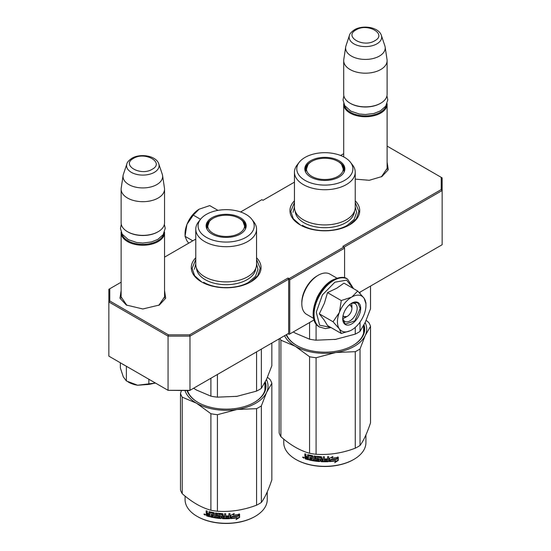 <?xml version="1.0" encoding="UTF-8"?>
<svg xmlns="http://www.w3.org/2000/svg" width="551" height="551" viewBox="0 0 551 551"><rect width="100%" height="100%" fill="white"/><g stroke="black" fill="none" stroke-linecap="round" stroke-linejoin="round"><path stroke-width="0.83" d="M387.112 167.105L387.208 168.262L381.354 176.843M164.542 295.605L164.639 296.762L158.784 305.344M294.448 200.784A34.885 20.139 0 0 0 300.171 224.918A34.885 20.139 0 0 0 349.506 224.918L349.506 224.918A34.885 20.139 0 0 0 355.23 200.784M195.77 257.751A34.885 20.139 0 0 0 201.494 281.885A34.885 20.139 0 0 0 250.829 281.885L250.829 281.885A34.885 20.139 0 0 0 256.552 257.751M387.112 162.028L388.269 169.729L381.919 176.534L369.294 180.294L355.23 179.13M164.542 290.529L165.699 298.229L159.349 305.027L142.833 308.98L126.324 305.027L119.966 298.229L121.13 290.529M121.13 282.202L109.78 288.758L109.78 300.97L168.441 334.836L189.599 334.836L288.001 278.028L289.096 278.661L343.914 247.006L342.818 246.373L441.22 189.565L441.22 177.346L387.112 146.111M343.7 153.701L340.601 155.492M294.448 182.14L262.999 200.295L261.904 199.662L240.587 211.97M195.77 239.106L164.542 257.138M344.024 247.199L442.15 190.543L441.22 189.565M359.245 292.595L442.15 244.734L442.15 177.883L441.22 177.346M109.78 300.97L108.85 301.955L108.85 289.296L109.78 288.758M289.096 278.661L289.75 279.798L289.75 333.982L289.096 334.361L288.001 333.734L288.655 333.348L189.978 390.322L168.055 390.322L108.85 356.139L108.85 301.955L168.055 336.138L168.441 334.836M189.599 334.836L189.978 336.138L288.655 279.164L288.001 278.028M168.055 336.138L189.978 336.138L189.978 390.322L189.599 390.542L168.055 390.322L168.055 336.138M288.655 333.348L288.655 279.164M289.75 279.798L344.575 248.15L344.575 277.8M343.914 247.006L344.575 248.15M126.895 305.35L121.034 296.762L121.13 295.605M314.056 319.952L289.75 333.982M300.474 225.09L293.311 218.775L290.804 211.37L294.448 202.527M355.23 202.527L358.873 211.37L356.359 218.775L349.203 225.09M201.797 282.064L194.641 275.748L192.127 268.344L195.77 259.493M256.552 259.493L260.196 268.344L257.689 275.748L250.526 282.064M164.542 297.919L164.542 232.701A21.709 12.535 -0 0 1 158.185 241.565A21.709 12.535 180 0 1 134.527 244.279A21.709 12.535 180 0 1 121.13 232.701A21.709 12.535 180 0 1 121.151 232.109M164.542 232.701A21.709 12.535 -0 0 0 164.522 232.109M163.757 233.72A21.09 12.177 -0 0 1 157.744 240.808A21.09 12.177 180 0 1 136.001 243.714A21.09 12.177 180 0 1 121.916 233.714M157.744 231.943L158.185 231.689L157.744 231.943A21.09 12.177 180 0 1 127.922 231.943L127.488 231.689A21.709 12.535 180 0 1 121.13 222.824L121.13 189.151A21.709 12.535 180 0 1 121.213 188.063L123.107 175.5A19.802 11.433 180 0 1 123.39 174.323L126.868 163.929A16.268 9.388 0 0 0 135.209 173.999A16.268 9.388 0 0 0 154.335 172.346A16.268 9.388 -0 0 0 158.805 163.929L162.283 174.323A19.802 11.433 -0 0 1 162.566 175.5L164.46 188.063A21.709 12.535 -0 0 1 164.542 189.151A21.709 12.535 -0 0 1 158.185 198.016A21.709 12.535 180 0 1 134.527 200.729A21.709 12.535 180 0 1 121.13 189.151M164.542 189.151L164.542 222.824A21.709 12.535 -0 0 1 158.185 231.689A21.709 12.535 180 0 1 127.488 231.689M162.566 175.5A19.802 11.433 -0 0 1 156.842 184.578A19.802 11.433 180 0 1 134.472 186.851A19.802 11.433 180 0 1 123.107 175.5M387.112 169.419L387.112 104.201A21.709 12.535 -0 0 1 380.755 113.065A21.709 12.535 180 0 1 357.096 115.779A21.709 12.535 180 0 1 343.7 104.201A21.709 12.535 180 0 1 343.721 103.609M387.112 104.201A21.709 12.535 -0 0 0 387.084 103.609M386.327 105.22A21.09 12.177 -0 0 1 380.314 112.308A21.09 12.177 180 0 1 358.57 115.214A21.09 12.177 180 0 1 344.485 105.22M380.314 103.443L380.755 103.189L380.314 103.443A21.09 12.177 180 0 1 350.491 103.443L350.057 103.189A21.709 12.535 180 0 1 343.7 94.331L343.7 60.651A21.709 12.535 180 0 1 343.776 59.563L345.677 47A19.802 11.433 180 0 1 345.959 45.829L349.437 35.429A16.268 9.388 0 0 0 357.778 45.506A16.268 9.388 0 0 0 376.905 43.846A16.268 9.388 -0 0 0 381.375 35.429L384.853 45.829A19.802 11.433 -0 0 1 385.135 47L387.029 59.563A21.709 12.535 -0 0 1 387.112 60.651A21.709 12.535 -0 0 1 380.755 69.516A21.709 12.535 180 0 1 357.096 72.229A21.709 12.535 180 0 1 343.7 60.651M387.112 60.651L387.112 94.331A21.709 12.535 -0 0 1 380.755 103.189A21.709 12.535 180 0 1 350.057 103.189M385.135 47A19.802 11.433 -0 0 1 379.405 56.078A19.802 11.433 180 0 1 357.041 58.358A19.802 11.433 180 0 1 345.677 47M120.352 363.116L120.352 367.965L123.307 376.863L126.379 380.948L137.612 385.232L155.472 383.055M148.86 379.24L148.86 384.426L137.612 385.232A20.16 11.64 180 0 1 127.922 381.815M148.86 384.426L155.451 383.048M126.379 366.766L126.379 380.948M351.435 303.491A9.305 5.372 -60 0 1 351.917 306.067L351.917 308.346A6.516 3.761 -60 0 1 347.316 316.322L345.339 317.466L347.316 316.322A6.516 3.761 120 0 1 343.08 315.551M342.867 318.333A9.305 5.372 120 0 0 345.339 317.466M349.134 305.068A6.516 3.761 -60 0 1 351.917 308.346M346.875 316.577L342.88 316.611M349.954 304.366L351.917 307.844M337.446 321.763A20.16 11.64 120 0 0 339.354 328.892L333.038 321.763L339.271 312.658A20.16 11.64 120 0 0 337.446 321.763M351.875 296.982L357.723 291.059L343.976 283.124L336.799 288.194L327.521 292.622L324.332 303.374L319.291 313.829L324.119 320.021L327.521 325.538L341.262 333.472L339.354 328.892C342.205 332.529 346.317 332.9 351.696 329.994C357.082 326.681 361.201 321.564 364.046 314.635A20.16 11.64 120 0 0 365.954 305.309A20.16 11.64 120 0 0 364.128 298.305L363.956 298.063A20.16 11.64 -60 0 0 351.875 296.982L351.524 297.182A20.16 11.64 -60 0 0 339.444 312.21L339.271 312.658M350.773 303.746A10.235 5.909 -60 0 1 355.064 303.663A10.235 5.909 -60 0 1 357.179 308.346A10.235 5.909 -60 0 1 352.716 318.643A10.235 5.909 -60 0 1 344.83 321.385A10.235 5.909 -60 0 1 342.756 317.631M330.71 327.384L319.601 325.2L316.274 312.162L322.418 294.902L334.912 282.181L346.6 280.156L353.191 288.442M342.708 318.726A12.714 7.342 -60 0 1 351.696 303.153A12.714 7.342 -60 0 1 360.691 308.346A12.714 7.342 -60 0 1 351.696 323.919A12.714 7.342 -60 0 1 342.708 318.726M350.264 330.738L341.262 333.472M319.291 313.829L333.038 321.763M339.444 312.21L341.269 300.557L351.524 297.182M327.521 292.622L341.269 300.557M357.723 291.059L363.956 298.063M364.128 298.305L365.954 303.794M351.586 303.222L357.682 302.671L360.251 308.346L354.837 320.834L345.277 324.153L342.708 318.602M185.046 235.339L185.046 233.782A20.16 11.64 -60 0 1 186.872 224.67L187.044 224.223A20.16 11.64 120 0 1 199.125 209.194L209.731 205.613L217.969 210.372M199.125 209.194L193.277 215.117L187.044 224.223M200.509 219.291L193.277 215.117M186.872 224.67L185.046 236.324L186.954 240.904L188.731 243.17M192.822 240.815L185.046 236.324M313.636 318.416L306.631 314.373A23.259 13.431 -60 0 1 301.81 303.725L301.81 302.458A21.709 12.535 -60 0 1 317.162 275.872L318.258 275.238A23.259 13.431 -60 0 1 329.891 274.088L336.895 278.131M316.653 298.518A23.259 13.431 -60 0 1 321.171 290.701M301.81 303.725A23.259 13.431 -60 0 1 318.258 275.238L317.162 275.872M294.448 207.383A30.388 17.542 0 0 0 313.209 223.596A30.388 17.542 0 0 0 346.324 219.787A30.388 17.542 180 0 0 355.23 207.383L355.23 172.188A30.388 17.542 180 0 1 346.324 184.592A30.388 17.542 0 0 1 313.209 188.401A30.388 17.542 0 0 1 294.448 172.188L294.448 207.383M294.923 332.914A41.862 24.168 0 0 0 295.233 333.1L309.572 339.182A46.518 26.854 0 0 0 316.088 340.194L316.088 323.96M309.572 339.182L309.572 322.542M336.22 339.264A41.862 24.168 180 0 1 335.676 339.354L355.257 334.133A46.518 26.854 0 0 0 360.03 331.378L360.03 322.087M360.03 293.414L360.03 292.147M355.257 334.133L355.257 327.418M360.03 331.378L365.279 322.266L370.527 308.76L370.527 286.086M316.088 340.194L335.676 339.354A41.862 24.168 0 0 1 334.526 339.519M293.304 331.936L295.233 333.1M305.357 171.575A19.691 11.371 0 0 1 305.144 169.908A19.691 11.371 0 0 1 310.916 161.87A19.691 11.371 180 0 1 311.659 161.464M338.018 161.464A19.691 11.371 180 0 1 344.527 169.908A19.691 11.371 180 0 1 344.32 171.575M305.192 170.665A19.691 11.371 180 0 1 306.335 167.532M310.681 160.72A20.022 11.564 0 0 0 305.178 171.085A20.022 11.564 0 0 0 318.967 179.95A20.022 11.564 0 0 0 338.996 177.071A20.022 11.564 0 0 0 344.499 171.085A20.022 11.564 0 0 0 334.23 158.688A20.022 11.564 0 0 0 310.681 160.72M344.678 180.356A28.06 16.199 0 0 0 350.457 162.283A28.06 16.199 0 0 0 304.992 157.441A28.06 16.199 0 0 0 299.221 162.283A28.06 16.199 0 0 0 308.925 182.243A28.06 16.199 0 0 0 344.678 180.356M299.221 162.283L297.092 165.024A30.388 17.542 0 0 0 294.448 172.188M350.457 162.283L352.578 165.024A30.388 17.542 180 0 1 355.23 172.188M354.472 211.267A29.658 17.122 180 0 1 345.808 222.694A29.658 17.122 0 0 1 314.042 226.53A29.658 17.122 0 0 1 295.205 211.267M355.23 206.942L356.621 212.321L354.203 219.346L347.316 225.297C335.614 232.412 314.063 232.412 302.361 225.297M293.049 212.321L294.448 206.942M366.146 320.324L368.777 322.555A46.518 26.854 180 0 1 370.527 326.316L370.527 422.844C367.021 433.279 363.529 440.821 360.03 445.463A46.518 26.854 180 0 1 357.73 446.889A46.518 26.854 180 0 1 355.257 448.211L355.257 351.683L335.711 352.516A41.862 24.168 0 0 0 365.265 335.456L360.03 348.928A46.518 26.854 180 0 1 355.257 351.683M370.527 326.316L365.265 335.456M365.12 322.597A41.862 24.168 180 0 1 365.285 335.407M335.711 352.516L335.635 352.53A41.862 24.168 180 0 1 295.267 346.283L280.9 340.181A46.518 26.854 180 0 1 279.936 338.383M295.205 346.248A41.862 24.168 180 0 1 284.543 335.724M352.792 345.567A39.231 22.646 0 0 0 364.066 329.677A39.231 22.646 0 0 0 363.598 326.206M363.743 332.59A39.231 22.646 0 0 0 363.598 332.026M286.189 334.774A39.851 23.004 0 0 0 296.658 345.443A39.851 23.004 0 0 0 353.012 345.443A39.851 23.004 0 0 0 353.019 345.443A39.851 23.004 0 0 0 363.991 324.89M286.534 334.574A39.231 22.646 0 0 0 296.879 345.567M335.635 352.53L316.088 357.744A46.518 26.854 180 0 1 309.572 356.738L295.267 346.283M355.257 448.211C342.199 453.129 329.147 455.147 316.088 454.272A46.518 26.854 180 0 1 309.572 453.266L309.572 356.738M309.572 453.266C300.013 450.642 290.46 445.125 280.9 436.709L280.9 340.181M280.9 436.709A46.518 26.854 180 0 1 279.15 432.948L279.15 338.837M360.03 445.463L360.03 348.928M316.088 454.272L316.088 357.744M337.804 456.917L336.695 458.666A40.471 23.362 180 0 1 330.586 459.458L329.367 461.27M332.363 456.8L331.798 458.163L332.928 456.476L329.436 458.411L329.436 461.628L330.586 459.458M331.798 458.163A41.091 23.721 180 0 0 338.004 457.254L336.881 459.011L336.695 458.666M336.881 459.011A41.091 23.721 180 0 1 330.676 459.81M335.883 460.898L334.726 462.675L338.266 460.443L338.266 457.206L337.005 459.162A41.091 23.721 180 0 1 330.8 459.982L329.691 461.607A41.091 23.721 180 0 0 335.883 460.898L335.717 460.553A40.471 23.362 180 0 1 329.953 461.228M338.266 460.443L338.066 460.106L335.208 461.938M338.066 457.523L338.066 460.106M311.721 456.483L312.093 456.331L311.721 456.483A41.091 23.721 180 0 1 308.588 455.787L308.408 459.796A41.091 23.721 180 0 1 305.302 458.921L304.841 456.979L305.523 456.607L304.841 455.815L304.841 453.79A41.091 23.721 180 0 0 305.943 454.127L305.943 455.911L306.404 456.442A41.091 23.721 180 0 0 307.506 456.751L307.768 454.678M307.506 456.751L307.727 454.692M318.795 459.796L318.698 459.272A40.471 23.362 180 0 1 316.646 459.059L316.522 459.41A41.091 23.721 180 0 0 318.609 459.624L318.609 460.56A41.091 23.721 180 0 1 315.33 460.195L315.33 456.138A41.091 23.721 180 0 1 314.208 455.98L314.208 460.03A41.091 23.721 180 0 1 313.085 459.844L313.085 456.187L312.61 455.711A41.091 23.721 180 0 1 307.975 454.692L307.506 454.968M314.208 460.03L314.366 459.686A40.471 23.362 180 0 1 314.208 459.658M318.795 460.429L318.884 459.438M324.87 459.541A40.471 23.362 180 0 0 327.514 459.493L327.37 460.794A41.091 23.721 180 0 1 324.401 460.836L324.401 456.786A41.091 23.721 180 0 1 323.251 456.765L323.251 458.949A41.091 23.721 180 0 1 321.736 458.893L321.736 457.11L321.254 456.696A41.091 23.721 180 0 1 316.522 456.297L316.047 456.627L316.047 458.955L316.522 459.41M327.556 459.851A41.091 23.721 180 0 1 324.87 459.899L324.87 458.962A41.091 23.721 180 0 0 327.556 458.914L327.556 456.731A41.091 23.721 180 0 0 328.713 456.683L328.713 461.277L328.231 461.69L328.176 461.339A40.471 23.362 180 0 1 321.309 461.325L320.84 460.911L320.778 461.263L320.84 457.399L320.84 460.911M328.231 461.69A41.091 23.721 180 0 1 321.254 461.683L321.309 461.325M320.778 457.757L320.654 457.24A40.471 23.362 180 0 1 317.507 456.979L317.328 457.337M320.592 457.599A41.091 23.721 180 0 1 317.397 457.33L317.507 456.979M317.397 457.33L317.397 458.57A41.091 23.721 180 0 0 319.484 458.763L319.959 459.19L319.959 461.215L319.484 461.573L319.566 461.215A40.471 23.362 180 0 1 309.538 459.686L309.304 460.016A41.091 23.721 180 0 0 319.484 461.573M311.9 459.286L311.914 459.258A40.471 23.362 180 0 1 311.9 459.252L312.093 458.356A40.471 23.362 180 0 1 310.075 457.929L309.848 458.267A41.091 23.721 180 0 0 311.9 458.694L312.093 458.356M311.9 458.694L311.721 459.596A41.091 23.721 180 0 1 309.304 459.079L309.304 460.016M311.9 456.669L312.093 457.42A40.471 23.362 180 0 1 311.9 457.378M311.9 457.757A41.091 23.721 180 0 1 309.848 457.33L309.848 458.267M308.408 459.403A40.471 23.362 180 0 1 305.598 458.604L305.151 456.586M311.914 456.138A40.471 23.362 180 0 1 308.829 455.457L308.408 455.897M321.736 459.83A41.091 23.721 180 0 0 323.251 459.885L323.065 460.815A41.091 23.721 180 0 1 321.922 460.774L321.784 459.472A40.471 23.362 180 0 0 323.279 459.527L323.093 460.457M323.251 459.885L323.279 459.527M307.768 457.364L307.506 458.625L307.768 457.364A40.471 23.362 180 0 1 306.225 456.924L306.225 457.33M307.506 458.625A41.091 23.721 180 0 1 306.122 458.232L306.225 456.924M307.506 457.688A41.091 23.721 180 0 1 305.943 457.24M312.093 456.331L312.093 457.42M310.075 457.378L310.075 457.929M309.538 459.135L309.538 459.686M320.035 460.856L319.566 461.215M328.658 456.683L328.658 460.918L328.176 461.339M323.279 456.765L323.279 458.59A40.471 23.362 180 0 1 323.251 458.59M316.184 456.373L316.184 458.611L316.646 459.059M314.366 456.001L314.366 459.686M305.144 453.879L305.144 455.498L305.819 456.297L305.144 456.662M303.663 457.964L302.96 457.075L302.623 457.378L304.097 457.895L302.747 457.068M321.254 461.683L320.778 461.263M365.926 434.904L365.926 442.611A41.091 23.721 180 0 1 353.894 459.382A41.091 23.721 180 0 1 295.784 459.382A41.091 23.721 180 0 1 283.751 442.611L283.751 439.113M353.453 459.637L353.894 459.382L353.453 459.637A40.471 23.362 180 0 1 296.224 459.637L295.784 459.382M302.96 457.048L303.663 457.406M303.739 457.234L303.663 458.198L303.98 457.516M308.023 164.563A18.403 10.627 0 0 0 311.825 176.389A18.403 10.627 180 0 0 335.256 177.636A18.403 10.627 180 0 0 341.654 164.563A18.403 10.627 180 0 0 337.853 161.367A18.403 10.627 0 0 0 308.023 164.563L305.612 171.402A19.23 11.103 0 0 0 305.667 172.229M341.654 164.563L344.065 171.402A19.23 11.103 180 0 1 344.01 172.229M195.77 264.356A30.388 17.542 0 0 0 214.532 280.562A30.388 17.542 0 0 0 247.654 276.76A30.388 17.542 180 0 0 256.552 264.356L256.552 229.161A30.388 17.542 180 0 1 247.654 241.565A30.388 17.542 0 0 1 214.532 245.367A30.388 17.542 0 0 1 195.77 229.161L195.77 264.356M196.246 389.888A41.862 24.168 0 0 0 196.562 390.067L210.895 396.155A46.518 26.854 0 0 0 217.411 397.161L217.411 374.48M210.895 396.155L210.895 378.248M237.543 396.238A41.862 24.168 180 0 1 236.999 396.327L256.58 391.1A46.518 26.854 0 0 0 261.353 388.345L261.353 349.114M256.58 391.1L256.58 351.869M261.353 388.345L266.601 379.233L271.85 365.733L271.85 343.053M217.411 397.161L236.999 396.327A41.862 24.168 0 0 1 235.849 396.493M193.58 388.241L196.562 390.067M206.68 228.548A19.691 11.371 0 0 1 206.473 226.881A19.691 11.371 0 0 1 212.238 218.837A19.691 11.371 180 0 1 212.982 218.43M239.341 218.43A19.691 11.371 180 0 1 245.856 226.881A19.691 11.371 180 0 1 245.643 228.548M206.515 227.639A19.691 11.371 180 0 1 207.665 224.505M212.004 217.693A20.022 11.564 0 0 0 206.501 228.059A20.022 11.564 0 0 0 220.297 236.916A20.022 11.564 0 0 0 240.319 234.044A20.022 11.564 0 0 0 245.822 228.059A20.022 11.564 0 0 0 235.552 215.655A20.022 11.564 0 0 0 212.004 217.693M246.008 237.323A28.06 16.199 0 0 0 251.779 219.25A28.06 16.199 0 0 0 206.322 214.408A28.06 16.199 0 0 0 200.543 219.25A28.06 16.199 0 0 0 210.248 239.21A28.06 16.199 0 0 0 246.008 237.323M200.543 219.25L198.422 221.998A30.388 17.542 0 0 0 195.77 229.161M251.779 219.25L253.908 221.998A30.388 17.542 180 0 1 256.552 229.161M255.795 268.241A29.658 17.122 180 0 1 247.137 279.66A29.658 17.122 0 0 1 215.365 283.503A29.658 17.122 0 0 1 196.528 268.241M256.552 263.915L257.951 269.287L255.526 276.313L248.639 282.27C236.937 289.378 215.386 289.378 203.684 282.27M194.379 269.287L195.77 263.915M267.469 377.29L270.1 379.522A46.518 26.854 180 0 1 271.85 383.282L271.85 479.818C268.351 490.252 264.852 497.787 261.353 502.429A46.518 26.854 180 0 1 259.053 503.855A46.518 26.854 180 0 1 256.58 505.184L256.58 408.656L237.033 409.483A41.862 24.168 0 0 0 266.588 392.422L261.353 405.901A46.518 26.854 180 0 1 256.58 408.656M271.85 383.282L266.588 392.422M266.443 379.563A41.862 24.168 180 0 1 266.608 392.374M237.033 409.483L236.958 409.496A41.862 24.168 180 0 1 196.59 403.249L182.223 397.147A46.518 26.854 180 0 1 180.473 393.386L181.458 390.542M196.528 403.222A41.862 24.168 180 0 1 184.998 390.542M254.121 402.54A39.231 22.646 0 0 0 265.389 386.65A39.231 22.646 0 0 0 264.928 383.172M265.065 389.564A39.231 22.646 0 0 0 264.928 388.999M187.051 390.542A39.851 23.004 0 0 0 197.981 402.409A39.851 23.004 0 0 0 254.342 402.409L254.342 402.409A39.851 23.004 0 0 0 265.313 381.864M187.519 390.542A39.231 22.646 0 0 0 198.208 402.54M236.958 409.496L217.411 414.71A46.518 26.854 180 0 1 210.895 413.705L196.59 403.249M256.58 505.184C243.528 510.102 230.47 512.12 217.411 511.245A46.518 26.854 180 0 1 210.895 510.233L210.895 413.705M210.895 510.233C201.342 507.616 191.782 502.092 182.223 493.682L182.223 397.147M182.223 493.682A46.518 26.854 180 0 1 180.473 489.922L180.473 393.386M261.353 502.429L261.353 405.901M217.411 511.245L217.411 414.71M239.134 513.89L238.018 515.64A40.471 23.362 180 0 1 231.909 516.425L230.69 518.236M233.686 513.773L233.121 515.137L234.251 513.449L230.759 515.378L230.759 518.594L231.909 516.425M233.121 515.137A41.091 23.721 180 0 0 239.334 514.228L238.204 515.984L238.018 515.64M238.204 515.984A41.091 23.721 180 0 1 231.999 516.783M237.205 517.871L236.048 519.641L239.589 517.417L239.589 514.173L238.335 516.135A41.091 23.721 180 0 1 232.123 516.948L231.014 518.581A41.091 23.721 180 0 0 237.205 517.871L237.04 517.527A40.471 23.362 180 0 1 231.275 518.202M239.589 517.417L239.389 517.079L236.531 518.904M239.389 514.489L239.389 517.079M213.044 513.449L213.423 513.298L213.044 513.449A41.091 23.721 180 0 1 209.91 512.761L209.731 516.762A41.091 23.721 180 0 1 206.625 515.894L206.164 513.945L206.845 513.58L206.164 512.781L206.164 510.756A41.091 23.721 180 0 0 207.266 511.101L207.266 512.885L207.727 513.415A41.091 23.721 180 0 0 208.829 513.718L209.091 511.652M208.829 513.718L209.056 511.659M220.118 516.762L220.028 516.239A40.471 23.362 180 0 1 217.976 516.025L217.845 516.377A41.091 23.721 180 0 0 219.932 516.597L219.932 517.534A41.091 23.721 180 0 1 216.66 517.162L216.66 513.112A41.091 23.721 180 0 1 215.531 512.947L215.531 516.996A41.091 23.721 180 0 1 214.408 516.817L214.408 513.153L213.94 512.678A41.091 23.721 180 0 1 209.297 511.665L208.829 511.934M215.531 516.996L215.689 516.652A40.471 23.362 180 0 1 215.531 516.631M220.118 517.396L220.207 516.411M226.192 516.514A40.471 23.362 180 0 0 228.837 516.459L228.693 517.761A41.091 23.721 180 0 1 225.724 517.802L225.724 513.752A41.091 23.721 180 0 1 224.581 513.739L224.581 515.915A41.091 23.721 180 0 1 223.059 515.867L223.059 514.083L222.583 513.663A41.091 23.721 180 0 1 217.845 513.263L217.376 513.601L217.376 515.929L217.845 516.377M228.879 516.817A41.091 23.721 180 0 1 226.192 516.872L226.192 515.936A41.091 23.721 180 0 0 228.879 515.881L228.879 513.704A41.091 23.721 180 0 0 230.036 513.649L230.036 518.243L229.553 518.663L229.498 518.305A40.471 23.362 180 0 1 222.638 518.298L222.163 517.878L222.101 518.236L222.163 514.372L222.163 517.878M229.553 518.663A41.091 23.721 180 0 1 222.583 518.656L222.638 518.298M222.101 514.73L221.984 514.207A40.471 23.362 180 0 1 218.83 513.945L218.651 514.303M221.915 514.565A41.091 23.721 180 0 1 218.719 514.303L218.83 513.945M218.719 514.303L218.719 515.543A41.091 23.721 180 0 0 220.806 515.729L221.288 516.156L221.288 518.181L220.806 518.539L220.889 518.188A40.471 23.362 180 0 1 210.868 516.652L210.634 516.983A41.091 23.721 180 0 0 220.806 518.539M213.223 516.253L213.244 516.225A40.471 23.362 180 0 1 213.223 516.225L213.423 515.323A40.471 23.362 180 0 1 211.398 514.903L211.171 515.233A41.091 23.721 180 0 0 213.223 515.66L213.423 515.323M213.223 515.66L213.044 516.562A41.091 23.721 180 0 1 210.634 516.046L210.634 516.983M213.223 513.635L213.423 514.386A40.471 23.362 180 0 1 213.223 514.352M213.223 514.724A41.091 23.721 180 0 1 211.171 514.297L211.171 515.233M209.731 516.377A40.471 23.362 180 0 1 206.921 515.578L206.473 513.56M213.244 513.112A40.471 23.362 180 0 1 210.158 512.43L209.731 512.864M223.059 516.804A41.091 23.721 180 0 0 224.581 516.852L224.395 517.782A41.091 23.721 180 0 1 223.245 517.747L223.107 516.445A40.471 23.362 180 0 0 224.601 516.494L224.415 517.43M224.581 516.852L224.601 516.494M209.091 514.331L208.829 515.591L209.091 514.331A40.471 23.362 180 0 1 207.548 513.897L207.548 514.297M208.829 515.591A41.091 23.721 180 0 1 207.445 515.206L207.548 513.897M208.829 514.655A41.091 23.721 180 0 1 207.266 514.214M213.423 513.298L213.423 514.386M211.398 514.352L211.398 514.903M210.868 516.101L210.634 516.618M221.357 517.83L220.889 518.188M229.981 513.656L229.981 517.892L229.498 518.305M224.601 513.739L224.601 515.557A40.471 23.362 180 0 1 224.581 515.557M217.507 513.346L217.507 515.578L217.976 516.025M215.689 512.974L215.689 516.652M206.467 510.853L206.467 512.471L207.142 513.263L206.467 513.635M204.986 514.93L204.283 514.042L203.946 514.345L205.427 514.868L204.077 514.035M222.583 518.656L222.101 518.236M267.249 491.878L267.249 499.578A41.091 23.721 180 0 1 255.216 516.356A41.091 23.721 180 0 1 197.106 516.356A41.091 23.721 180 0 1 185.074 499.578L185.074 496.086M254.776 516.604L255.216 516.356L254.776 516.604A40.471 23.362 180 0 1 197.547 516.604L197.106 516.356M204.283 514.014L204.986 514.372M205.062 514.2L204.986 515.164L205.309 514.489M209.346 221.53A18.403 10.627 0 0 0 213.147 233.362A18.403 10.627 180 0 0 236.579 234.602A18.403 10.627 180 0 0 242.977 221.53A18.403 10.627 180 0 0 239.175 218.334A18.403 10.627 0 0 0 209.346 221.53L206.935 228.369A19.23 11.103 0 0 0 206.99 229.202M242.977 221.53L245.388 228.369A19.23 11.103 180 0 1 245.333 229.202M133.452 158.412C120.765 165.066 140.705 176.575 152.221 169.247C164.907 162.6 144.968 151.091 133.452 158.412M356.022 29.912C343.335 36.566 363.274 48.075 374.79 40.746C387.477 34.1 367.538 22.591 356.022 29.912M121.675 363.543A27.757 16.027 0 0 0 124.877 365.396M319.601 327.053A27.757 16.027 -60 0 1 319.401 326.943A27.757 16.027 -60 0 1 315.151 304.696A27.757 16.027 -60 0 1 333.279 280.239A27.757 16.027 -60 0 1 347.158 278.868A27.757 16.027 -60 0 1 347.35 278.985M319.8 327.17A27.757 16.027 -60 0 1 315.544 304.93A27.757 16.027 -60 0 1 333.672 280.466A27.757 16.027 -60 0 1 347.55 279.095L347.158 278.868C344.244 276.499 339.306 276.926 332.349 280.149C315.764 288.903 306.06 320.207 319.401 326.943L325.427 328.63L331.041 327.57M343.335 167.532A19.691 11.371 180 0 1 344.485 170.665L343.445 167.814M318.609 459.624L318.698 459.272M244.665 224.505A19.691 11.371 180 0 1 245.808 227.639M219.932 516.597L220.028 516.239M121.13 297.919L121.13 232.701M158.805 163.929C156.264 155.651 140.388 153.157 131.903 158.261C128.755 160.451 127.081 162.338 126.868 163.929M343.7 156.897L343.7 104.201M381.375 35.429C378.833 27.151 362.957 24.657 354.472 29.761C351.324 31.951 349.644 33.838 349.437 35.429M129.051 367.806L119.312 362.179M353.522 288.634L347.55 279.095M365.954 305.309L365.954 302.761M343.858 95.846L343.032 99.972L344.712 105.606L350.891 111.157L359.273 113.995L365.368 114.532L374.039 113.444L380.383 110.896L385.728 106.164L387.78 99.917L386.954 95.846M121.289 224.347L120.462 228.472L122.143 234.099L128.321 239.651L136.703 242.495L142.799 243.032L151.477 241.944L157.813 239.389L163.158 234.664L165.21 228.417L164.384 224.347M363.598 325.634L363.598 333.155M264.928 382.601L264.928 390.129M244.768 224.787L245.808 227.653"/></g></svg>
